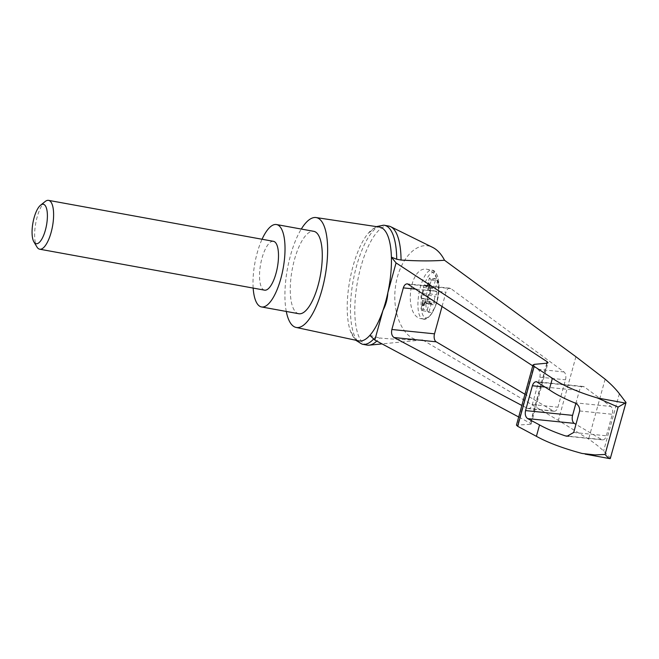 <?xml version="1.0" encoding="UTF-8"?>
<svg xmlns="http://www.w3.org/2000/svg" width="659" height="659" viewBox="0 0 659 659"><rect width="100%" height="100%" fill="white"/><g stroke="black" fill="none" stroke-linecap="round" stroke-linejoin="round"><path stroke-width="0.49" stroke-dasharray="3.29 2.47" d="M610.704 458.186L603.586 451.036C599.797 447.255 594.813 443.285 588.627 439.108L558.371 420.417L422.592 339.904L421.686 340.019C405.046 341.963 391.841 315.743 395.351 287.752C398.506 259.687 417.229 239.456 432.683 247.405M422.592 339.904C410.038 340.102 395.705 339.459 379.592 337.993A60.488 20.783 100.3 0 1 376.759 341.074M367.088 345.085A60.488 20.783 100.3 0 1 357.475 281.854A60.488 20.783 100.3 0 1 388.761 226.07M369.864 335.365L379.592 337.993M547.11 363.167L530.273 424.297L516.45 425.129M530.273 424.297L531.138 424.009L530.273 423.185L518.691 416.99M532.769 365.885L537.95 369.295C539.96 371.001 540.594 373.628 539.845 377.187L532.307 404.568C531.442 407.278 530.067 408.621 528.18 408.605L521.862 405.466M427.922 311.682A17.274 5.931 -79.7 0 0 437.609 299.417A17.274 5.931 -79.7 0 0 438.334 295.916A17.274 5.931 -79.7 0 0 438.655 293.667A17.274 5.931 -79.7 0 0 435.302 278.485A17.274 5.931 -79.7 0 0 426.925 292.538A17.274 5.931 -79.7 0 0 427.922 311.682M432.741 287.777L425.862 286.525A3.106 1.063 100.3 0 0 426.933 285.446L427.839 283.469A1.862 0.643 100.3 0 1 428.474 282.818A1.862 0.643 100.3 0 1 428.811 284.523L428.457 287.102A3.106 1.063 100.3 0 0 428.902 289.902L435.78 291.154A3.106 1.063 100.3 0 1 435.269 289.128L437.502 281.039L435.747 279.144L433.515 287.233A3.106 1.063 100.3 0 1 432.741 287.777A3.106 1.063 100.3 0 1 432.386 287.472L431.744 286.344A1.862 0.643 100.3 0 0 431.53 286.154L424.651 284.902A1.862 0.643 100.3 0 1 424.866 285.083L425.508 286.22L432.386 287.472M424.651 284.902A1.862 0.643 100.3 0 0 423.605 287.357L423.531 289.787L430.409 291.039L430.484 288.609A1.862 0.643 100.3 0 1 431.53 286.154M430.409 291.039A3.106 1.063 100.3 0 1 429.421 294.614L428.432 296.056A1.862 0.643 100.3 0 0 427.856 297.959A1.862 0.643 100.3 0 0 428.152 299.384L428.976 299.845A3.106 1.063 100.3 0 1 429.487 301.863L427.263 309.952L429.009 311.855L431.241 303.766A3.106 1.063 100.3 0 1 432.016 303.214A3.106 1.063 100.3 0 1 432.37 303.519L433.012 304.656A1.862 0.643 100.3 0 0 433.227 304.837L426.348 303.585A1.862 0.643 100.3 0 1 426.134 303.404L425.492 302.267L432.37 303.519M428.902 289.902L429.726 290.355A1.862 0.643 100.3 0 1 430.022 291.78A1.862 0.643 100.3 0 1 429.446 293.683L428.457 295.125A3.106 1.063 100.3 0 0 427.469 298.7L434.347 299.952L434.273 302.382A1.862 0.643 100.3 0 1 433.227 304.837M434.347 299.952A3.106 1.063 100.3 0 1 435.335 296.377L436.324 294.935A1.862 0.643 100.3 0 0 436.901 293.033A1.862 0.643 100.3 0 0 436.604 291.608L435.78 291.154M426.933 285.446L427.502 285.545A3.106 1.063 100.3 0 1 427.213 286.08L433.515 287.233M427.213 286.08L429.437 277.991L435.747 279.144M437.922 295.619C438.985 288.939 438.474 283.024 436.398 277.867C434.133 272.974 431.118 270.141 427.361 269.358C409.091 264.811 402.987 316.584 421.546 318.75L425.17 318.627C429.009 317.391 432.115 313.865 434.495 308.066A33.461 18.979 -84.2 0 0 437.922 295.619A23.164 7.957 -79.7 0 0 438.367 279.622A23.164 7.957 -79.7 0 0 427.287 278.032A23.164 7.957 -79.7 0 0 421.455 310.051A23.164 7.957 -79.7 0 0 432.386 312.465A23.164 7.957 -79.7 0 0 434.495 308.066M286.286 311.452A55.834 19.185 100.3 0 1 301.295 229.052M358.751 340.876A57.835 19.869 100.3 0 1 350.201 330.439A57.835 19.869 100.3 0 1 367.796 233.821A57.835 19.869 100.3 0 1 379.477 227.075M575.851 403.489L579.426 390.532A6.203 3.517 95.8 0 1 583.223 386.462A6.203 3.517 95.8 0 1 584.302 386.899L610.844 406.446A6.203 3.517 95.8 0 1 612.31 414.289L606.387 435.788A6.203 3.517 95.8 0 1 602.581 439.858A6.203 3.517 95.8 0 1 601.716 439.569L575.95 424.355M625.926 401.883L610.563 457.659M619.378 393.728L603.586 451.036M605.135 379.172L588.627 439.108M442.098 306.278L445.97 292.217A6.203 3.517 95.8 0 1 449.776 288.156A6.203 3.517 95.8 0 1 450.855 288.584L564.013 371.948A6.203 3.517 95.8 0 1 565.48 379.79L557.942 407.18A6.203 3.517 95.8 0 1 554.137 411.249A6.203 3.517 95.8 0 1 553.272 410.961L524.959 394.239M375.235 337.194A60.488 20.783 100.3 0 1 373.694 338.973M362.12 344.155A60.488 20.783 100.3 0 1 353.125 281.063A60.488 20.783 100.3 0 1 383.785 225.189M253.163 288.082A41.879 14.391 100.3 0 1 262.06 239.25M264.564 290.158A24.82 8.526 100.3 0 1 262.611 288.996A24.82 8.526 100.3 0 1 261.252 261.145A24.82 8.526 100.3 0 1 273.46 241.326M298.766 313.725A41.879 14.391 100.3 0 1 292.118 269.951A41.879 14.391 100.3 0 1 313.775 231.325M45.199 201.497A24.82 8.526 -79.7 0 0 35.734 223.253A24.82 8.526 -79.7 0 0 36.92 246.944M427.469 298.7L427.394 301.13A1.862 0.643 100.3 0 1 426.348 303.585M424.066 303.041L424.643 303.148L423.737 305.125A1.862 0.643 100.3 0 1 423.094 305.776L422.526 305.669A1.862 0.643 100.3 0 0 423.169 305.018L424.066 303.041A3.106 1.063 100.3 0 1 425.137 301.962A3.106 1.063 100.3 0 1 425.492 302.267M422.526 305.669A1.862 0.643 100.3 0 1 422.188 303.964L422.543 301.385L423.111 301.493A3.106 1.063 100.3 0 0 423.185 300.718L429.487 301.863M423.531 289.787A3.106 1.063 100.3 0 1 422.543 293.362L421.554 294.804A1.862 0.643 100.3 0 0 420.977 296.707A1.862 0.643 100.3 0 0 421.274 298.132L422.098 298.585A3.106 1.063 100.3 0 1 422.543 301.385M423.094 305.776A1.862 0.643 100.3 0 1 422.765 304.071L423.111 301.493M424.643 303.148A3.106 1.063 100.3 0 1 424.931 302.613L431.241 303.766M429.437 277.991L431.192 279.894L428.968 287.983L435.269 289.128M428.968 287.983A3.106 1.063 100.3 0 1 429.034 287.209L429.38 284.63A1.862 0.643 100.3 0 0 429.05 282.925L428.474 282.818M427.502 285.545L428.408 283.576A1.862 0.643 100.3 0 1 429.05 282.925M424.931 302.613L422.707 310.702L420.953 308.807L427.263 309.952M422.707 310.702L429.009 311.855M431.192 279.894L437.502 281.039M420.953 308.807L423.185 300.718M610.259 458.598L582.144 453.474M546.797 363.2L530.273 423.185M436.398 277.867A24.82 8.526 -79.7 0 0 431.859 270.182A24.82 8.526 -79.7 0 0 419.025 293.066A24.82 8.526 -79.7 0 0 422.963 319.005A24.82 8.526 -79.7 0 0 425.17 318.627M568.816 436.225L601.716 439.569M573.717 432.469L606.387 435.788M579.64 410.961L612.31 414.289M574.393 402.74L610.844 406.446M534.309 364.361L517.677 424.717M575.917 356.717L558.371 420.417M545.174 387.047L579.426 390.532M537.744 382.162L584.302 386.899M416.101 289.186L445.97 292.217M408.662 284.293L450.855 288.584M537.95 369.295L564.013 371.948M539.845 377.187L565.48 379.79M532.307 404.568L557.942 407.18M527.208 408.308L553.272 410.961M422.543 293.362L429.421 294.614M421.554 294.804L428.432 296.056M421.274 298.132L428.152 299.384M422.098 298.585L428.976 299.845M422.188 303.964L422.765 304.071M423.169 305.018L423.737 305.125M426.134 303.404L433.012 304.656M427.394 301.13L434.273 302.382M428.457 295.125L435.335 296.377M429.446 293.683L436.324 294.935M429.726 290.355L436.604 291.608M428.457 287.102L429.034 287.209M428.811 284.523L429.38 284.63M427.839 283.469L428.408 283.576M424.866 285.083L431.744 286.344M423.605 287.357L430.484 288.609M421.686 340.019L382.055 343.899M438.655 293.667A49.631 49.631 0 0 0 438.367 279.622C436.95 273.238 434.783 270.091 431.859 270.182L427.361 269.358M437.609 299.417A49.631 49.631 0 0 1 432.386 312.465C428.811 317.935 425.673 320.117 422.963 319.005L421.546 318.75M602.581 439.858L567.028 436.242M531.138 424.009L548.016 362.747M583.223 386.462L536.517 381.709M449.776 288.156L407.443 283.848M554.137 411.249L528.18 408.605M355.695 340.217L350.201 330.439M376.388 226.614L367.796 233.821M432.016 303.214L425.137 301.962"/><path stroke-width="0.99" d="M376.388 226.614L383.785 225.189A60.488 20.783 100.3 0 1 384.411 225.279L388.761 226.07A60.488 20.783 100.3 0 1 390.705 226.712L432.683 247.405C437.411 249.794 441.357 254.077 444.528 260.264L575.917 356.717L605.135 379.172C611.082 384.213 615.827 389.065 619.378 393.728L626.025 402.55L618.117 407.089L597.433 397.987C578.338 392.303 563.321 385.754 552.39 378.315L549.244 389.724C555.619 394.173 563.997 398.514 574.393 402.74C578.091 404.264 579.838 406.998 579.64 410.961L573.717 432.469L567.028 436.242L565.274 435.863C554.705 432.263 546.13 428.614 539.548 424.915L536.41 436.324C547.67 442.568 562.918 448.285 582.144 453.474L595.028 454.908L605.069 454.446C607.359 457.107 609.089 458.491 610.259 458.598L626.025 402.55M376.759 341.074A60.488 20.783 100.3 0 1 369.131 345.168A60.488 20.783 100.3 0 1 367.088 345.085L362.73 344.295A60.488 20.783 100.3 0 1 362.12 344.155L355.695 340.217M390.705 226.712A60.488 20.783 100.3 0 1 401.059 260.041C417.271 261.088 431.76 261.162 444.528 260.264M552.39 378.315L534.177 366.404L533.024 364.954L534.309 364.361L547.11 363.167L548.016 362.747L547.201 361.733L396.067 262.916L387.854 292.711C387.426 299.235 385.812 305.076 383.027 310.232A57.835 19.869 100.3 0 1 369.864 335.365L374.823 340.036L518.691 416.99M533.024 364.954L516.45 425.129L517.677 426.307L536.41 436.324M396.067 262.916L391.405 257.167A57.835 19.869 100.3 0 1 387.854 292.711A57.835 19.869 100.3 0 1 383.027 310.232L374.823 340.036M521.862 405.466L394.008 337.523C391.817 335.925 391.1 333.248 391.866 329.492L403.324 287.884C404.189 285.174 405.565 283.831 407.443 283.848L532.769 365.885M301.295 229.052A55.834 19.185 100.3 0 1 316.073 217.561L379.477 227.075A57.835 19.869 100.3 0 1 384.255 229.818A57.835 19.869 100.3 0 1 391.405 257.167L396.71 259.251L401.059 260.041M316.073 217.561A55.834 19.185 100.3 0 1 320.686 220.205A55.834 19.185 100.3 0 1 323.668 283.164A55.834 19.185 100.3 0 1 296.064 327.424A55.834 19.185 100.3 0 1 286.286 311.452M369.864 335.365A57.835 19.869 100.3 0 1 358.751 340.876L296.064 327.424M539.548 424.915L527.694 418.622C525.511 417.023 524.795 414.346 525.553 410.59L532.398 385.746C533.263 383.044 534.638 381.693 536.517 381.709L549.244 389.724M575.95 424.355L574.261 423.358A6.203 3.517 95.8 0 1 572.58 415.368L575.851 403.489M524.959 394.239L436.192 341.815A6.203 3.517 95.8 0 1 434.512 333.833L442.098 306.278M373.694 338.973A60.488 20.783 100.3 0 1 362.73 344.295M384.411 225.279A60.488 20.783 100.3 0 1 396.71 259.251M262.06 239.25A41.879 14.391 100.3 0 1 276.516 224.546A41.879 14.391 100.3 0 1 279.82 226.498A41.879 14.391 100.3 0 1 282.11 273.501A41.879 14.391 100.3 0 1 261.508 306.946A41.879 14.391 100.3 0 1 253.163 288.082M48.577 200.369L273.46 241.326A24.82 8.526 100.3 0 1 275.421 242.487A24.82 8.526 100.3 0 1 276.772 270.338A24.82 8.526 100.3 0 1 264.564 290.158L39.68 249.201A24.82 8.526 -79.7 0 0 52.514 226.309A24.82 8.526 -79.7 0 0 48.577 200.369A24.82 8.526 -79.7 0 0 45.199 201.497L40.594 205.163A20.058 6.895 -79.7 0 0 32.95 222.75A20.058 6.895 -79.7 0 0 33.906 241.894A20.058 6.895 -79.7 0 0 34.556 242.776A20.058 6.895 -79.7 0 0 46.715 224.019A20.058 6.895 -79.7 0 0 40.594 205.163M276.516 224.546L313.775 231.325A41.879 14.391 100.3 0 1 317.078 233.286A41.879 14.391 100.3 0 1 319.368 280.289A41.879 14.391 100.3 0 1 298.766 313.725L261.508 306.946M33.906 241.894L36.92 246.944A24.82 8.526 -79.7 0 0 37.72 248.039A24.82 8.526 -79.7 0 0 39.68 249.201M547.201 361.733L546.797 363.2M625.539 403.102L597.433 397.987M618.117 407.089L605.069 454.446M565.274 435.863L568.816 436.225M534.177 366.404L517.677 426.307M525.553 410.59L572.58 415.368M527.694 418.622L574.261 423.358M532.398 385.746L545.174 387.047M391.866 329.492L434.512 333.833M403.324 287.884L416.101 289.186M394.008 337.523L436.192 341.815M382.055 343.899L369.131 345.168M585.143 454.125L609.814 458.623"/></g></svg>
